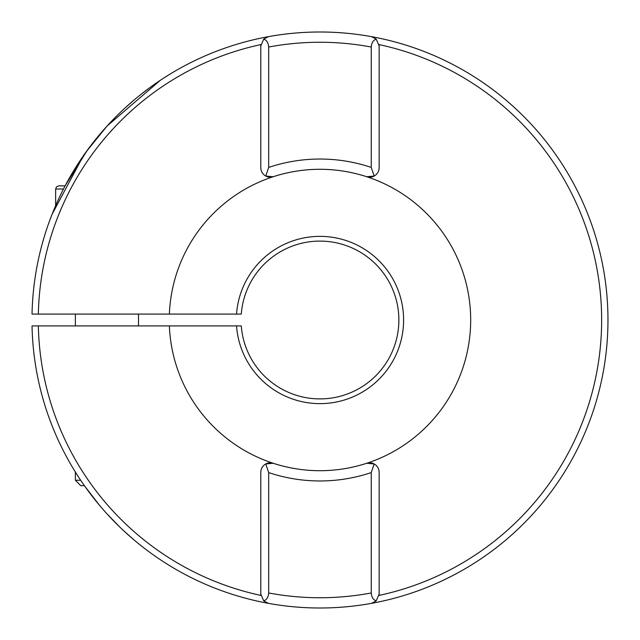 <?xml version="1.0" encoding="UTF-8"?>
<svg xmlns="http://www.w3.org/2000/svg" width="640" height="640" viewBox="0 0 640 640"><rect width="100%" height="100%" fill="white"/><g stroke="black" fill="none" stroke-linecap="round" stroke-linejoin="round"><path stroke-width="0.96" d="M99.504 505.312L84.408 485.696L80.816 485.696L75.368 480.248L80.672 480.248M80.936 480.648L81.848 481.992M83.08 483.792L87.552 490.08M90.088 493.488L98.04 503.552M87.408 150.12L106.928 126.2L86.224 151.752M83.368 155.8L52.088 214.24L55.64 205.656L55.64 189.016L56.544 186.808L58.8 185.864L65.112 185.864L87.352 150.2M236.544 325.92L241.288 325.92A78.904 78.904 0 0 0 322.928 398.848A78.904 78.904 0 0 0 398.872 320A78.904 78.904 0 0 0 322.928 241.152A78.904 78.904 0 0 0 241.288 314.08L236.544 314.08A83.64 83.64 0 0 1 322.928 236.416A83.64 83.64 0 0 1 403.608 320A83.64 83.64 0 0 1 322.928 403.584A83.64 83.64 0 0 1 236.544 325.92L32.032 325.92A288 288 0 0 0 268.568 603.376L263.752 600.936C266.768 599.696 268.416 597.04 268.68 592.968A277.744 277.744 0 0 0 371.256 592.968L371.256 472.576L374.176 463.936L366.744 463.264A150.704 150.704 0 0 0 366.744 176.736A150.704 150.704 0 0 0 169.376 314.08L32.032 314.08A288 288 0 0 1 371.368 36.624A288 288 0 0 1 371.368 603.376A288 288 0 0 1 268.568 603.376A288 288 0 0 0 371.368 603.376L376.184 600.936C373.168 599.696 371.52 597.04 371.256 592.968M106.928 513.8L119.752 527.016M124.368 531.384L133.752 539.704M132.92 538.992L131.984 538.192M130.656 537.04L129.232 535.784M127.424 534.168L126.336 533.184M123.824 530.88L120.216 527.464M160.384 80.256L107.192 125.92M124.912 108.112L134.024 100.072M142.232 93.392L149.96 87.536M150.048 87.464L153.288 85.136M156.312 83.016L158.512 81.52M161.768 79.344L160.8 79.976M263.752 600.936L260.792 594.056L260.792 472.264L260.792 595.4A281.688 281.688 0 0 1 38.344 325.92M38.344 314.08A281.688 281.688 0 0 1 260.792 44.6L260.792 167.736L260.792 45.944L263.752 39.064C266.776 40.304 268.416 42.96 268.68 47.032L268.68 167.424L265.768 176.064L273.2 176.736A150.704 150.704 0 0 1 366.744 176.736L374.176 176.064L371.256 167.424L371.256 47.032C371.528 42.96 373.168 40.304 376.184 39.064L371.368 36.624A288 288 0 0 0 268.568 36.624L263.752 39.064M376.184 600.936L379.144 594.056L379.144 472.264L379.144 595.4A281.688 281.688 0 0 0 379.144 44.6L379.144 167.736L379.144 45.944L376.184 39.064M366.744 463.264A150.704 150.704 0 0 1 273.2 463.264A150.704 150.704 0 0 0 366.744 463.264A150.704 150.704 0 0 1 273.2 463.264L265.768 463.936A9.472 9.472 0 0 1 273.2 463.264A150.704 150.704 0 0 1 169.376 325.92M236.544 314.08L169.376 314.08M260.792 472.264C260.936 468.584 262.592 465.808 265.768 463.936L268.68 472.576L268.68 592.968M379.144 167.736C379.008 171.416 377.344 174.192 374.176 176.064A9.472 9.472 0 0 1 366.744 176.736A150.704 150.704 0 0 0 273.2 176.736M370.36 462.824A9.472 9.472 0 0 1 374.176 463.936C377.344 465.808 379.008 468.584 379.144 472.264M269.576 177.176A9.472 9.472 0 0 1 265.768 176.064C262.592 174.192 260.936 171.416 260.792 167.736M371.256 472.576A160.968 160.968 0 0 1 268.68 472.576M268.68 167.424A160.968 160.968 0 0 1 371.256 167.424M371.256 47.032A277.744 277.744 0 0 0 268.68 47.032M63.48 189.016L55.64 189.016M138.488 325.92L138.488 314.08M75.368 480.248L75.368 472.032M75.368 325.92L75.368 314.08"/></g></svg>
